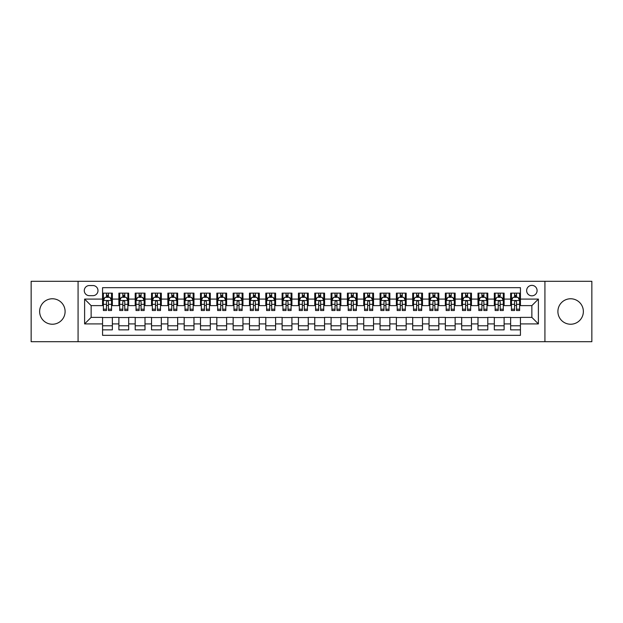 <?xml version="1.0" encoding="UTF-8"?>
<svg xmlns="http://www.w3.org/2000/svg" width="623" height="623" viewBox="0 0 623 623"><rect width="100%" height="100%" fill="white"/><g stroke="black" fill="none" stroke-linecap="round" stroke-linejoin="round"><path stroke-width="0.93" d="M570.629 298.767A12.733 12.733 0 0 0 557.897 311.5A12.733 12.733 0 0 0 570.629 324.233A12.733 12.733 0 0 0 583.362 311.5A12.733 12.733 0 0 0 570.629 298.767M52.371 298.767A12.733 12.733 0 0 0 39.638 311.5A12.733 12.733 0 0 0 52.371 324.233A12.733 12.733 0 0 0 65.103 311.5A12.733 12.733 0 0 0 52.371 298.767M531.863 285.381A5.225 5.225 0 0 0 526.637 290.606A5.225 5.225 0 0 0 531.863 295.832A5.225 5.225 0 0 0 537.088 290.606A5.225 5.225 0 0 0 531.863 285.381M544.923 341.7L591.85 341.7L591.85 281.3L544.923 281.3L544.923 341.7L78.077 341.7L78.077 281.3L31.15 281.3L31.15 341.7L78.077 341.7M520.439 293.137L510.642 293.137L510.642 299.095L504.116 299.095L504.116 305.62L510.642 305.62L510.642 299.095M504.116 299.095L504.116 293.137L494.319 293.137L494.319 299.095L487.793 299.095L487.793 305.62L494.319 305.62L494.319 299.095M487.793 299.095L487.793 293.137L477.997 293.137L477.997 299.095L471.463 299.095L471.463 305.62L477.997 305.62L477.997 299.095M471.463 299.095L471.463 293.137L461.674 293.137L461.674 299.095L455.14 299.095L455.14 305.62L461.674 305.62L461.674 299.095M455.14 299.095L455.14 293.137L445.352 293.137L445.352 299.095L438.818 299.095L438.818 305.62L445.352 305.62L445.352 299.095M438.818 299.095L438.818 293.137L429.029 293.137L429.029 299.095L422.495 299.095L422.495 305.62L429.029 305.62L429.029 299.095M422.495 299.095L422.495 293.137L412.706 293.137L412.706 299.095L406.173 299.095L406.173 305.62L412.706 305.62L412.706 299.095M406.173 299.095L406.173 293.137L396.384 293.137L396.384 299.095L389.85 299.095L389.85 305.62L396.384 305.62L396.384 299.095M389.85 299.095L389.85 293.137L380.053 293.137L380.053 299.095L373.527 299.095L373.527 305.62L380.053 305.62L380.053 299.095M373.527 299.095L373.527 293.137L363.731 293.137L363.731 299.095L357.205 299.095L357.205 305.62L363.731 305.62L363.731 299.095M357.205 299.095L357.205 293.137L347.408 293.137L347.408 299.095L340.882 299.095L340.882 305.62L347.408 305.62L347.408 299.095M340.882 299.095L340.882 293.137L331.086 293.137L331.086 299.095L324.56 299.095L324.56 305.62L331.086 305.62L331.086 299.095M324.56 299.095L324.56 293.137L314.763 293.137L314.763 299.095L308.237 299.095L308.237 305.62L314.763 305.62L314.763 299.095M308.237 299.095L308.237 293.137L298.44 293.137L298.44 299.095L291.914 299.095L291.914 305.62L298.44 305.62L298.44 299.095M291.914 299.095L291.914 293.137L282.118 293.137L282.118 299.095L275.592 299.095L275.592 305.62L282.118 305.62L282.118 299.095M275.592 299.095L275.592 293.137L265.795 293.137L265.795 299.095L259.269 299.095L259.269 305.62L265.795 305.62L265.795 299.095M259.269 299.095L259.269 293.137L249.473 293.137L249.473 299.095L242.947 299.095L242.947 305.62L249.473 305.62L249.473 299.095M242.947 299.095L242.947 293.137L233.15 293.137L233.15 299.095L226.616 299.095L226.616 305.62L233.15 305.62L233.15 299.095M226.616 299.095L226.616 293.137L216.827 293.137L216.827 299.095L210.294 299.095L210.294 305.62L216.827 305.62L216.827 299.095M210.294 299.095L210.294 293.137L200.505 293.137L200.505 299.095L193.971 299.095L193.971 305.62L200.505 305.62L200.505 299.095M193.971 299.095L193.971 293.137L184.182 293.137L184.182 299.095L177.648 299.095L177.648 305.62L184.182 305.62L184.182 299.095M177.648 299.095L177.648 293.137L167.86 293.137L167.86 299.095L161.326 299.095L161.326 305.62L167.86 305.62L167.86 299.095M161.326 299.095L161.326 293.137L151.537 293.137L151.537 299.095L145.003 299.095L145.003 305.62L151.537 305.62L151.537 299.095M145.003 299.095L145.003 293.137L135.207 293.137L135.207 299.095L128.681 299.095L128.681 305.62L135.207 305.62L135.207 299.095M128.681 299.095L128.681 293.137L118.884 293.137L118.884 305.62L112.358 305.62L112.358 293.137L102.561 293.137M102.561 329.863L112.358 329.863L112.358 317.38L118.884 317.38L118.884 329.863L128.681 329.863L128.681 317.38L135.207 317.38L135.207 323.905L128.681 323.905M135.207 323.905L135.207 329.863L145.003 329.863L145.003 317.38L151.537 317.38L151.537 323.905L145.003 323.905M151.537 323.905L151.537 329.863L161.326 329.863L161.326 317.38L167.86 317.38L167.86 323.905L161.326 323.905M167.86 323.905L167.86 329.863L177.648 329.863L177.648 317.38L184.182 317.38L184.182 323.905L177.648 323.905M184.182 323.905L184.182 329.863L193.971 329.863L193.971 317.38L200.505 317.38L200.505 323.905L193.971 323.905M200.505 323.905L200.505 329.863L210.294 329.863L210.294 317.38L216.827 317.38L216.827 323.905L210.294 323.905M216.827 323.905L216.827 329.863L226.616 329.863L226.616 317.38L233.15 317.38L233.15 323.905L226.616 323.905M233.15 323.905L233.15 329.863L242.947 329.863L242.947 317.38L249.473 317.38L249.473 323.905L242.947 323.905M249.473 323.905L249.473 329.863L259.269 329.863L259.269 317.38L265.795 317.38L265.795 323.905L259.269 323.905M265.795 323.905L265.795 329.863L275.592 329.863L275.592 317.38L282.118 317.38L282.118 323.905L275.592 323.905M282.118 323.905L282.118 329.863L291.914 329.863L291.914 317.38L298.44 317.38L298.44 323.905L291.914 323.905M298.44 323.905L298.44 329.863L308.237 329.863L308.237 317.38L314.763 317.38L314.763 323.905L308.237 323.905M314.763 323.905L314.763 329.863L324.56 329.863L324.56 317.38L331.086 317.38L331.086 323.905L324.56 323.905M331.086 323.905L331.086 329.863L340.882 329.863L340.882 317.38L347.408 317.38L347.408 323.905L340.882 323.905M347.408 323.905L347.408 329.863L357.205 329.863L357.205 317.38L363.731 317.38L363.731 323.905L357.205 323.905M363.731 323.905L363.731 329.863L373.527 329.863L373.527 317.38L380.053 317.38L380.053 323.905L373.527 323.905M380.053 323.905L380.053 329.863L389.85 329.863L389.85 317.38L396.384 317.38L396.384 323.905L389.85 323.905M396.384 323.905L396.384 329.863L406.173 329.863L406.173 317.38L412.706 317.38L412.706 323.905L406.173 323.905M412.706 323.905L412.706 329.863L422.495 329.863L422.495 317.38L429.029 317.38L429.029 323.905L422.495 323.905M429.029 323.905L429.029 329.863L438.818 329.863L438.818 317.38L445.352 317.38L445.352 323.905L438.818 323.905M445.352 323.905L445.352 329.863L455.14 329.863L455.14 317.38L461.674 317.38L461.674 323.905L455.14 323.905M461.674 323.905L461.674 329.863L471.463 329.863L471.463 317.38L477.997 317.38L477.997 323.905L471.463 323.905M477.997 323.905L477.997 329.863L487.793 329.863L487.793 317.38L494.319 317.38L494.319 323.905L487.793 323.905M494.319 323.905L494.319 329.863L504.116 329.863L504.116 317.38L510.642 317.38L510.642 323.905L504.116 323.905M89.338 295.668L92.936 295.668A5.062 5.062 0 0 0 97.99 290.606A5.062 5.062 0 0 0 92.936 285.544L89.338 285.544A5.062 5.062 0 0 0 84.284 290.606A5.062 5.062 0 0 0 89.338 295.668M544.923 281.3L78.077 281.3M520.439 299.095L520.439 287.67L102.561 287.67L102.561 305.62L91.137 305.62L91.137 317.38L102.561 317.38L102.561 335.33L520.439 335.33L520.439 317.38L531.863 317.38L531.863 305.62L520.439 305.62L520.439 299.095L538.389 299.095L538.389 323.905L520.439 323.905M102.561 323.905L84.611 323.905L84.611 299.095L102.561 299.095M510.642 323.905L510.642 329.863L520.439 329.863M102.561 297.218L103.379 297.218M106.478 297.218L108.441 297.218M111.54 297.218L112.358 297.218M102.561 305.457L103.379 305.457M106.478 305.457L108.441 305.457M111.54 305.457L112.358 305.457M102.561 317.543L112.358 317.543M102.561 325.782L112.358 325.782M118.884 305.457L119.702 305.457M122.801 305.457L124.764 305.457M127.863 305.457L128.681 305.457M118.884 297.218L119.702 297.218M122.801 297.218L124.764 297.218M127.863 297.218L128.681 297.218M118.884 317.543L128.681 317.543M118.884 325.782L128.681 325.782M135.207 317.543L145.003 317.543M135.207 325.782L145.003 325.782M135.207 297.218L136.024 297.218M139.131 297.218L141.086 297.218M144.186 297.218L145.003 297.218M135.207 305.457L136.024 305.457M139.131 305.457L141.086 305.457M144.186 305.457L145.003 305.457M151.537 317.543L161.326 317.543M151.537 325.782L161.326 325.782M151.537 297.218L152.347 297.218M155.454 297.218L157.409 297.218M160.508 297.218L161.326 297.218M151.537 305.457L152.347 305.457M155.454 305.457L157.409 305.457M160.508 305.457L161.326 305.457M167.86 317.543L177.648 317.543M167.86 325.782L177.648 325.782M167.86 297.218L168.669 297.218M171.777 297.218L173.731 297.218M176.831 297.218L177.648 297.218M167.86 305.457L168.669 305.457M171.777 305.457L173.731 305.457M176.831 305.457L177.648 305.457M184.182 317.543L193.971 317.543M184.182 325.782L193.971 325.782M184.182 297.218L184.992 297.218M188.099 297.218L190.054 297.218M193.153 297.218L193.971 297.218M184.182 305.457L184.992 305.457M188.099 305.457L190.054 305.457M193.153 305.457L193.971 305.457M200.505 317.543L210.294 317.543M200.505 325.782L210.294 325.782M200.505 297.218L201.322 297.218M204.422 297.218L206.377 297.218M209.484 297.218L210.294 297.218M200.505 305.457L201.322 305.457M204.422 305.457L206.377 305.457M209.484 305.457L210.294 305.457M216.827 317.543L226.616 317.543M216.827 325.782L226.616 325.782M216.827 297.218L217.645 297.218M220.744 297.218L222.699 297.218M225.806 297.218L226.616 297.218M216.827 305.457L217.645 305.457M220.744 305.457L222.699 305.457M225.806 305.457L226.616 305.457M233.15 317.543L242.947 317.543M233.15 325.782L242.947 325.782M233.15 297.218L233.968 297.218M237.067 297.218L239.022 297.218M242.129 297.218L242.947 297.218M233.15 305.457L233.968 305.457M237.067 305.457L239.022 305.457M242.129 305.457L242.947 305.457M249.473 317.543L259.269 317.543M249.473 325.782L259.269 325.782M249.473 297.218L250.29 297.218M253.39 297.218L255.352 297.218M258.452 297.218L259.269 297.218M249.473 305.457L250.29 305.457M253.39 305.457L255.352 305.457M258.452 305.457L259.269 305.457M265.795 317.543L275.592 317.543M265.795 325.782L275.592 325.782M265.795 297.218L266.613 297.218M269.712 297.218L271.675 297.218M274.774 297.218L275.592 297.218M265.795 305.457L266.613 305.457M269.712 305.457L271.675 305.457M274.774 305.457L275.592 305.457M282.118 317.543L291.914 317.543M282.118 325.782L291.914 325.782M282.118 297.218L282.935 297.218M286.035 297.218L287.997 297.218M291.097 297.218L291.914 297.218M282.118 305.457L282.935 305.457M286.035 305.457L287.997 305.457M291.097 305.457L291.914 305.457M298.44 317.543L308.237 317.543M298.44 325.782L308.237 325.782M298.44 297.218L299.258 297.218M302.357 297.218L304.32 297.218M307.419 297.218L308.237 297.218M298.44 305.457L299.258 305.457M302.357 305.457L304.32 305.457M307.419 305.457L308.237 305.457M314.763 317.543L324.56 317.543M314.763 325.782L324.56 325.782M314.763 297.218L315.581 297.218M318.68 297.218L320.643 297.218M323.742 297.218L324.56 297.218M314.763 305.457L315.581 305.457M318.68 305.457L320.643 305.457M323.742 305.457L324.56 305.457M331.086 317.543L340.882 317.543M331.086 325.782L340.882 325.782M331.086 297.218L331.903 297.218M335.003 297.218L336.965 297.218M340.065 297.218L340.882 297.218M331.086 305.457L331.903 305.457M335.003 305.457L336.965 305.457M340.065 305.457L340.882 305.457M347.408 317.543L357.205 317.543M347.408 325.782L357.205 325.782M347.408 297.218L348.226 297.218M351.325 297.218L353.288 297.218M356.387 297.218L357.205 297.218M347.408 305.457L348.226 305.457M351.325 305.457L353.288 305.457M356.387 305.457L357.205 305.457M363.731 317.543L373.527 317.543M363.731 325.782L373.527 325.782M363.731 297.218L364.548 297.218M367.648 297.218L369.61 297.218M372.71 297.218L373.527 297.218M363.731 305.457L364.548 305.457M367.648 305.457L369.61 305.457M372.71 305.457L373.527 305.457M380.053 317.543L389.85 317.543M380.053 325.782L389.85 325.782M380.053 297.218L380.871 297.218M383.978 297.218L385.933 297.218M389.032 297.218L389.85 297.218M380.053 305.457L380.871 305.457M383.978 305.457L385.933 305.457M389.032 305.457L389.85 305.457M396.384 317.543L406.173 317.543M396.384 325.782L406.173 325.782M396.384 297.218L397.194 297.218M400.301 297.218L402.256 297.218M405.355 297.218L406.173 297.218M396.384 305.457L397.194 305.457M400.301 305.457L402.256 305.457M405.355 305.457L406.173 305.457M412.706 317.543L422.495 317.543M412.706 325.782L422.495 325.782M412.706 297.218L413.516 297.218M416.623 297.218L418.578 297.218M421.678 297.218L422.495 297.218M412.706 305.457L413.516 305.457M416.623 305.457L418.578 305.457M421.678 305.457L422.495 305.457M429.029 317.543L438.818 317.543M429.029 325.782L438.818 325.782M429.029 297.218L429.847 297.218M432.946 297.218L434.901 297.218M438.008 297.218L438.818 297.218M429.029 305.457L429.847 305.457M432.946 305.457L434.901 305.457M438.008 305.457L438.818 305.457M445.352 317.543L455.14 317.543M445.352 325.782L455.14 325.782M445.352 297.218L446.169 297.218M449.269 297.218L451.223 297.218M454.331 297.218L455.14 297.218M445.352 305.457L446.169 305.457M449.269 305.457L451.223 305.457M454.331 305.457L455.14 305.457M461.674 317.543L471.463 317.543M461.674 325.782L471.463 325.782M461.674 297.218L462.492 297.218M465.591 297.218L467.546 297.218M470.653 297.218L471.463 297.218M461.674 305.457L462.492 305.457M465.591 305.457L467.546 305.457M470.653 305.457L471.463 305.457M477.997 317.543L487.793 317.543M477.997 325.782L487.793 325.782M477.997 297.218L478.814 297.218M481.914 297.218L483.869 297.218M486.976 297.218L487.793 297.218M477.997 305.457L478.814 305.457M481.914 305.457L483.869 305.457M486.976 305.457L487.793 305.457M494.319 317.543L504.116 317.543M494.319 325.782L504.116 325.782M494.319 297.218L495.137 297.218M498.236 297.218L500.199 297.218M503.298 297.218L504.116 297.218M494.319 305.457L495.137 305.457M498.236 305.457L500.199 305.457M503.298 305.457L504.116 305.457M510.642 317.543L520.439 317.543M510.642 325.782L520.439 325.782M510.642 297.218L511.46 297.218M514.559 297.218L516.522 297.218M519.621 297.218L520.439 297.218M510.642 305.457L511.46 305.457M514.559 305.457L516.522 305.457M519.621 305.457L520.439 305.457M91.137 305.62L84.611 299.095M91.137 317.38L84.611 323.905M538.389 299.095L531.863 305.62M538.389 323.905L531.863 317.38M108.441 295.255L106.478 295.255M111.54 309.187L108.441 309.187L108.441 310.519L111.54 310.519L111.54 300.566L109.913 297.296L105.014 297.296L103.379 300.566L103.379 310.519L106.478 310.519L106.478 309.187L103.379 309.187M103.379 300.566L103.379 293.137M111.54 300.566L111.54 293.137M106.478 297.296L106.478 293.137M108.441 293.137L108.441 297.296M108.441 309.187L108.441 301.789C107.787 300.527 107.133 300.527 106.478 301.789L106.478 309.187M124.764 295.255L122.801 295.255M127.863 309.187L124.764 309.187L124.764 310.519L127.863 310.519L127.863 300.566L126.235 297.296L121.337 297.296L119.702 300.566L119.702 310.519L122.801 310.519L122.801 309.187L119.702 309.187M119.702 300.566L119.702 293.137M127.863 300.566L127.863 293.137M122.801 297.296L122.801 293.137M124.764 293.137L124.764 297.296M124.764 309.187L124.764 301.789C124.109 300.527 123.455 300.527 122.801 301.789L122.801 309.187M141.086 295.255L139.131 295.255M144.186 309.187L141.086 309.187L141.086 310.519L144.186 310.519L144.186 300.566L142.558 297.296L137.66 297.296L136.024 300.566L136.024 310.519L139.131 310.519L139.131 309.187L136.024 309.187M136.024 300.566L136.024 293.137M144.186 300.566L144.186 293.137M139.131 297.296L139.131 293.137M141.086 293.137L141.086 297.296M141.086 309.187L141.086 301.789C140.432 300.527 139.778 300.527 139.131 301.789L139.131 309.187M157.409 295.255L155.454 295.255M160.508 309.187L157.409 309.187L157.409 310.519L160.508 310.519L160.508 300.566L158.881 297.296L153.982 297.296L152.347 300.566L152.347 310.519L155.454 310.519L155.454 309.187L152.347 309.187M152.347 300.566L152.347 293.137M160.508 300.566L160.508 293.137M155.454 297.296L155.454 293.137M157.409 293.137L157.409 297.296M157.409 309.187L157.409 301.789C156.755 300.527 156.108 300.527 155.454 301.789L155.454 309.187M173.731 295.255L171.777 295.255M176.831 309.187L173.731 309.187L173.731 310.519L176.831 310.519L176.831 300.566L175.203 297.296L170.305 297.296L168.669 300.566L168.669 310.519L171.777 310.519L171.777 309.187L168.669 309.187M168.669 300.566L168.669 293.137M176.831 300.566L176.831 293.137M171.777 297.296L171.777 293.137M173.731 293.137L173.731 297.296M173.731 309.187L173.731 301.789C173.077 300.527 172.431 300.527 171.777 301.789L171.777 309.187M190.054 295.255L188.099 295.255M193.153 309.187L190.054 309.187L190.054 310.519L193.153 310.519L193.153 300.566L191.526 297.296L186.627 297.296L184.992 300.566L184.992 310.519L188.099 310.519L188.099 309.187L184.992 309.187M184.992 300.566L184.992 293.137M193.153 300.566L193.153 293.137M188.099 297.296L188.099 293.137M190.054 293.137L190.054 297.296M190.054 309.187L190.054 301.789C189.408 300.527 188.753 300.527 188.099 301.789L188.099 309.187M206.377 295.255L204.422 295.255M209.484 309.187L206.377 309.187L206.377 310.519L209.484 310.519L209.484 300.566L207.848 297.296L202.95 297.296L201.322 300.566L201.322 310.519L204.422 310.519L204.422 309.187L201.322 309.187M201.322 300.566L201.322 293.137M209.484 300.566L209.484 293.137M204.422 297.296L204.422 293.137M206.377 293.137L206.377 297.296M206.377 309.187L206.377 301.789C205.73 300.527 205.076 300.527 204.422 301.789L204.422 309.187M222.699 295.255L220.744 295.255M225.806 309.187L222.699 309.187L222.699 310.519L225.806 310.519L225.806 300.566L224.171 297.296L219.273 297.296L217.645 300.566L217.645 310.519L220.744 310.519L220.744 309.187L217.645 309.187M217.645 300.566L217.645 293.137M225.806 300.566L225.806 293.137M220.744 297.296L220.744 293.137M222.699 293.137L222.699 297.296M222.699 309.187L222.699 301.789C222.053 300.527 221.399 300.527 220.744 301.789L220.744 309.187M239.022 295.255L237.067 295.255M242.129 309.187L239.022 309.187L239.022 310.519L242.129 310.519L242.129 300.566L240.494 297.296L235.595 297.296L233.968 300.566L233.968 310.519L237.067 310.519L237.067 309.187L233.968 309.187M233.968 300.566L233.968 293.137M242.129 300.566L242.129 293.137M237.067 297.296L237.067 293.137M239.022 293.137L239.022 297.296M239.022 309.187L239.022 301.789C238.375 300.527 237.721 300.527 237.067 301.789L237.067 309.187M255.352 295.255L253.39 295.255M258.452 309.187L255.352 309.187L255.352 310.519L258.452 310.519L258.452 300.566L256.816 297.296L251.918 297.296L250.29 300.566L250.29 310.519L253.39 310.519L253.39 309.187L250.29 309.187M250.29 300.566L250.29 293.137M258.452 300.566L258.452 293.137M253.39 297.296L253.39 293.137M255.352 293.137L255.352 297.296M255.352 309.187L255.352 301.789C254.698 300.527 254.044 300.527 253.39 301.789L253.39 309.187M271.675 295.255L269.712 295.255M274.774 309.187L271.675 309.187L271.675 310.519L274.774 310.519L274.774 300.566L273.139 297.296L268.24 297.296L266.613 300.566L266.613 310.519L269.712 310.519L269.712 309.187L266.613 309.187M266.613 300.566L266.613 293.137M274.774 300.566L274.774 293.137M269.712 297.296L269.712 293.137M271.675 293.137L271.675 297.296M271.675 309.187L271.675 301.789C271.021 300.527 270.366 300.527 269.712 301.789L269.712 309.187M287.997 295.255L286.035 295.255M291.097 309.187L287.997 309.187L287.997 310.519L291.097 310.519L291.097 300.566L289.461 297.296L284.563 297.296L282.935 300.566L282.935 310.519L286.035 310.519L286.035 309.187L282.935 309.187M282.935 300.566L282.935 293.137M291.097 300.566L291.097 293.137M286.035 297.296L286.035 293.137M287.997 293.137L287.997 297.296M287.997 309.187L287.997 301.789C287.343 300.527 286.689 300.527 286.035 301.789L286.035 309.187M304.32 295.255L302.357 295.255M307.419 309.187L304.32 309.187L304.32 310.519L307.419 310.519L307.419 300.566L305.784 297.296L300.893 297.296L299.258 300.566L299.258 310.519L302.357 310.519L302.357 309.187L299.258 309.187M299.258 300.566L299.258 293.137M307.419 300.566L307.419 293.137M302.357 297.296L302.357 293.137M304.32 293.137L304.32 297.296M304.32 309.187L304.32 301.789C303.666 300.527 303.012 300.527 302.357 301.789L302.357 309.187M320.643 295.255L318.68 295.255M323.742 309.187L320.643 309.187L320.643 310.519L323.742 310.519L323.742 300.566L322.107 297.296L317.216 297.296L315.581 300.566L315.581 310.519L318.68 310.519L318.68 309.187L315.581 309.187M315.581 300.566L315.581 293.137M323.742 300.566L323.742 293.137M318.68 297.296L318.68 293.137M320.643 293.137L320.643 297.296M320.643 309.187L320.643 301.789C319.988 300.527 319.334 300.527 318.68 301.789L318.68 309.187M336.965 295.255L335.003 295.255M340.065 309.187L336.965 309.187L336.965 310.519L340.065 310.519L340.065 300.566L338.437 297.296L333.539 297.296L331.903 300.566L331.903 310.519L335.003 310.519L335.003 309.187L331.903 309.187M331.903 300.566L331.903 293.137M340.065 300.566L340.065 293.137M335.003 297.296L335.003 293.137M336.965 293.137L336.965 297.296M336.965 309.187L336.965 301.789C336.311 300.527 335.657 300.527 335.003 301.789L335.003 309.187M353.288 295.255L351.325 295.255M356.387 309.187L353.288 309.187L353.288 310.519L356.387 310.519L356.387 300.566L354.76 297.296L349.861 297.296L348.226 300.566L348.226 310.519L351.325 310.519L351.325 309.187L348.226 309.187M348.226 300.566L348.226 293.137M356.387 300.566L356.387 293.137M351.325 297.296L351.325 293.137M353.288 293.137L353.288 297.296M353.288 309.187L353.288 301.789C352.634 300.527 351.979 300.527 351.325 301.789L351.325 309.187M369.61 295.255L367.648 295.255M372.71 309.187L369.61 309.187L369.61 310.519L372.71 310.519L372.71 300.566L371.082 297.296L366.184 297.296L364.548 300.566L364.548 310.519L367.648 310.519L367.648 309.187L364.548 309.187M364.548 300.566L364.548 293.137M372.71 300.566L372.71 293.137M367.648 297.296L367.648 293.137M369.61 293.137L369.61 297.296M369.61 309.187L369.61 301.789C368.956 300.527 368.302 300.527 367.648 301.789L367.648 309.187M385.933 295.255L383.978 295.255M389.032 309.187L385.933 309.187L385.933 310.519L389.032 310.519L389.032 300.566L387.405 297.296L382.506 297.296L380.871 300.566L380.871 310.519L383.978 310.519L383.978 309.187L380.871 309.187M380.871 300.566L380.871 293.137M389.032 300.566L389.032 293.137M383.978 297.296L383.978 293.137M385.933 293.137L385.933 297.296M385.933 309.187L385.933 301.789C385.279 300.527 384.632 300.527 383.978 301.789L383.978 309.187M402.256 295.255L400.301 295.255M405.355 309.187L402.256 309.187L402.256 310.519L405.355 310.519L405.355 300.566L403.727 297.296L398.829 297.296L397.194 300.566L397.194 310.519L400.301 310.519L400.301 309.187L397.194 309.187M397.194 300.566L397.194 293.137M405.355 300.566L405.355 293.137M400.301 297.296L400.301 293.137M402.256 293.137L402.256 297.296M402.256 309.187L402.256 301.789C401.601 300.527 400.955 300.527 400.301 301.789L400.301 309.187M418.578 295.255L416.623 295.255M421.678 309.187L418.578 309.187L418.578 310.519L421.678 310.519L421.678 300.566L420.05 297.296L415.152 297.296L413.516 300.566L413.516 310.519L416.623 310.519L416.623 309.187L413.516 309.187M413.516 300.566L413.516 293.137M421.678 300.566L421.678 293.137M416.623 297.296L416.623 293.137M418.578 293.137L418.578 297.296M418.578 309.187L418.578 301.789C417.924 300.527 417.278 300.527 416.623 301.789L416.623 309.187M434.901 295.255L432.946 295.255M438.008 309.187L434.901 309.187L434.901 310.519L438.008 310.519L438.008 300.566L436.373 297.296L431.474 297.296L429.847 300.566L429.847 310.519L432.946 310.519L432.946 309.187L429.847 309.187M429.847 300.566L429.847 293.137M438.008 300.566L438.008 293.137M432.946 297.296L432.946 293.137M434.901 293.137L434.901 297.296M434.901 309.187L434.901 301.789C434.254 300.527 433.6 300.527 432.946 301.789L432.946 309.187M451.223 295.255L449.269 295.255M454.331 309.187L451.223 309.187L451.223 310.519L454.331 310.519L454.331 300.566L452.695 297.296L447.797 297.296L446.169 300.566L446.169 310.519L449.269 310.519L449.269 309.187L446.169 309.187M446.169 300.566L446.169 293.137M454.331 300.566L454.331 293.137M449.269 297.296L449.269 293.137M451.223 293.137L451.223 297.296M451.223 309.187L451.223 301.789C450.577 300.527 449.923 300.527 449.269 301.789L449.269 309.187M467.546 295.255L465.591 295.255M470.653 309.187L467.546 309.187L467.546 310.519L470.653 310.519L470.653 300.566L469.018 297.296L464.119 297.296L462.492 300.566L462.492 310.519L465.591 310.519L465.591 309.187L462.492 309.187M462.492 300.566L462.492 293.137M470.653 300.566L470.653 293.137M465.591 297.296L465.591 293.137M467.546 293.137L467.546 297.296M467.546 309.187L467.546 301.789C466.9 300.527 466.245 300.527 465.591 301.789L465.591 309.187M483.869 295.255L481.914 295.255M486.976 309.187L483.869 309.187L483.869 310.519L486.976 310.519L486.976 300.566L485.34 297.296L480.442 297.296L478.814 300.566L478.814 310.519L481.914 310.519L481.914 309.187L478.814 309.187M478.814 300.566L478.814 293.137M486.976 300.566L486.976 293.137M481.914 297.296L481.914 293.137M483.869 293.137L483.869 297.296M483.869 309.187L483.869 301.789C483.222 300.527 482.568 300.527 481.914 301.789L481.914 309.187M500.199 295.255L498.236 295.255M503.298 309.187L500.199 309.187L500.199 310.519L503.298 310.519L503.298 300.566L501.663 297.296L496.765 297.296L495.137 300.566L495.137 310.519L498.236 310.519L498.236 309.187L495.137 309.187M495.137 300.566L495.137 293.137M503.298 300.566L503.298 293.137M498.236 297.296L498.236 293.137M500.199 293.137L500.199 297.296M500.199 309.187L500.199 301.789C499.545 300.527 498.891 300.527 498.236 301.789L498.236 309.187M516.522 295.255L514.559 295.255M519.621 309.187L516.522 309.187L516.522 310.519L519.621 310.519L519.621 300.566L517.986 297.296L513.087 297.296L511.46 300.566L511.46 310.519L514.559 310.519L514.559 309.187L511.46 309.187M511.46 300.566L511.46 293.137M519.621 300.566L519.621 293.137M514.559 297.296L514.559 293.137M516.522 293.137L516.522 297.296M516.522 309.187L516.522 301.789C515.867 300.527 515.213 300.527 514.559 301.789L514.559 309.187M118.884 323.905L112.358 323.905M118.884 299.095L112.358 299.095M111.501 300.481L103.418 300.481M103.379 298.199L104.563 298.199M110.357 298.199L111.54 298.199M106.478 304.343L103.379 304.343M111.54 304.343L108.441 304.343M108.441 296.299L106.478 296.299M127.824 300.481L119.741 300.481M119.702 298.199L120.885 298.199M126.679 298.199L127.863 298.199M122.801 304.343L119.702 304.343M127.863 304.343L124.764 304.343M124.764 296.299L122.801 296.299M144.147 300.481L136.063 300.481M136.024 298.199L137.208 298.199M143.002 298.199L144.186 298.199M139.131 304.343L136.024 304.343M144.186 304.343L141.086 304.343M141.086 296.299L139.131 296.299M160.469 300.481L152.394 300.481M152.347 298.199L153.531 298.199M159.324 298.199L160.508 298.199M155.454 304.343L152.347 304.343M160.508 304.343L157.409 304.343M157.409 296.299L155.454 296.299M176.792 300.481L168.716 300.481M168.669 298.199L169.853 298.199M175.647 298.199L176.831 298.199M171.777 304.343L168.669 304.343M176.831 304.343L173.731 304.343M173.731 296.299L171.777 296.299M193.114 300.481L185.039 300.481M184.992 298.199L186.176 298.199M191.977 298.199L193.153 298.199M188.099 304.343L184.992 304.343M193.153 304.343L190.054 304.343M190.054 296.299L188.099 296.299M209.437 300.481L201.361 300.481M201.322 298.199L202.498 298.199M208.3 298.199L209.484 298.199M204.422 304.343L201.322 304.343M209.484 304.343L206.377 304.343M206.377 296.299L204.422 296.299M225.76 300.481L217.684 300.481M217.645 298.199L218.829 298.199M224.623 298.199L225.806 298.199M220.744 304.343L217.645 304.343M225.806 304.343L222.699 304.343M222.699 296.299L220.744 296.299M242.082 300.481L234.007 300.481M233.968 298.199L235.151 298.199M240.945 298.199L242.129 298.199M237.067 304.343L233.968 304.343M242.129 304.343L239.022 304.343M239.022 296.299L237.067 296.299M258.413 300.481L250.329 300.481M250.29 298.199L251.474 298.199M257.268 298.199L258.452 298.199M253.39 304.343L250.29 304.343M258.452 304.343L255.352 304.343M255.352 296.299L253.39 296.299M274.735 300.481L266.652 300.481M266.613 298.199L267.797 298.199M273.59 298.199L274.774 298.199M269.712 304.343L266.613 304.343M274.774 304.343L271.675 304.343M271.675 296.299L269.712 296.299M291.058 300.481L282.974 300.481M282.935 298.199L284.119 298.199M289.913 298.199L291.097 298.199M286.035 304.343L282.935 304.343M291.097 304.343L287.997 304.343M287.997 296.299L286.035 296.299M307.38 300.481L299.297 300.481M299.258 298.199L300.442 298.199M306.236 298.199L307.419 298.199M302.357 304.343L299.258 304.343M307.419 304.343L304.32 304.343M304.32 296.299L302.357 296.299M323.703 300.481L315.62 300.481M315.581 298.199L316.764 298.199M322.558 298.199L323.742 298.199M318.68 304.343L315.581 304.343M323.742 304.343L320.643 304.343M320.643 296.299L318.68 296.299M340.026 300.481L331.942 300.481M331.903 298.199L333.087 298.199M338.881 298.199L340.065 298.199M335.003 304.343L331.903 304.343M340.065 304.343L336.965 304.343M336.965 296.299L335.003 296.299M356.348 300.481L348.265 300.481M348.226 298.199L349.41 298.199M355.203 298.199L356.387 298.199M351.325 304.343L348.226 304.343M356.387 304.343L353.288 304.343M353.288 296.299L351.325 296.299M372.671 300.481L364.587 300.481M364.548 298.199L365.732 298.199M371.526 298.199L372.71 298.199M367.648 304.343L364.548 304.343M372.71 304.343L369.61 304.343M369.61 296.299L367.648 296.299M388.993 300.481L380.918 300.481M380.871 298.199L382.055 298.199M387.849 298.199L389.032 298.199M383.978 304.343L380.871 304.343M389.032 304.343L385.933 304.343M385.933 296.299L383.978 296.299M405.316 300.481L397.24 300.481M397.194 298.199L398.377 298.199M404.171 298.199L405.355 298.199M400.301 304.343L397.194 304.343M405.355 304.343L402.256 304.343M402.256 296.299L400.301 296.299M421.639 300.481L413.563 300.481M413.516 298.199L414.7 298.199M420.502 298.199L421.678 298.199M416.623 304.343L413.516 304.343M421.678 304.343L418.578 304.343M418.578 296.299L416.623 296.299M437.961 300.481L429.886 300.481M429.847 298.199L431.023 298.199M436.824 298.199L438.008 298.199M432.946 304.343L429.847 304.343M438.008 304.343L434.901 304.343M434.901 296.299L432.946 296.299M454.284 300.481L446.208 300.481M446.169 298.199L447.353 298.199M453.147 298.199L454.331 298.199M449.269 304.343L446.169 304.343M454.331 304.343L451.223 304.343M451.223 296.299L449.269 296.299M470.606 300.481L462.531 300.481M462.492 298.199L463.676 298.199M469.469 298.199L470.653 298.199M465.591 304.343L462.492 304.343M470.653 304.343L467.546 304.343M467.546 296.299L465.591 296.299M486.937 300.481L478.853 300.481M478.814 298.199L479.998 298.199M485.792 298.199L486.976 298.199M481.914 304.343L478.814 304.343M486.976 304.343L483.869 304.343M483.869 296.299L481.914 296.299M503.259 300.481L495.176 300.481M495.137 298.199L496.321 298.199M502.115 298.199L503.298 298.199M498.236 304.343L495.137 304.343M503.298 304.343L500.199 304.343M500.199 296.299L498.236 296.299M519.582 300.481L511.499 300.481M511.46 298.199L512.643 298.199M518.437 298.199L519.621 298.199M514.559 304.343L511.46 304.343M519.621 304.343L516.522 304.343M516.522 296.299L514.559 296.299"/></g></svg>
